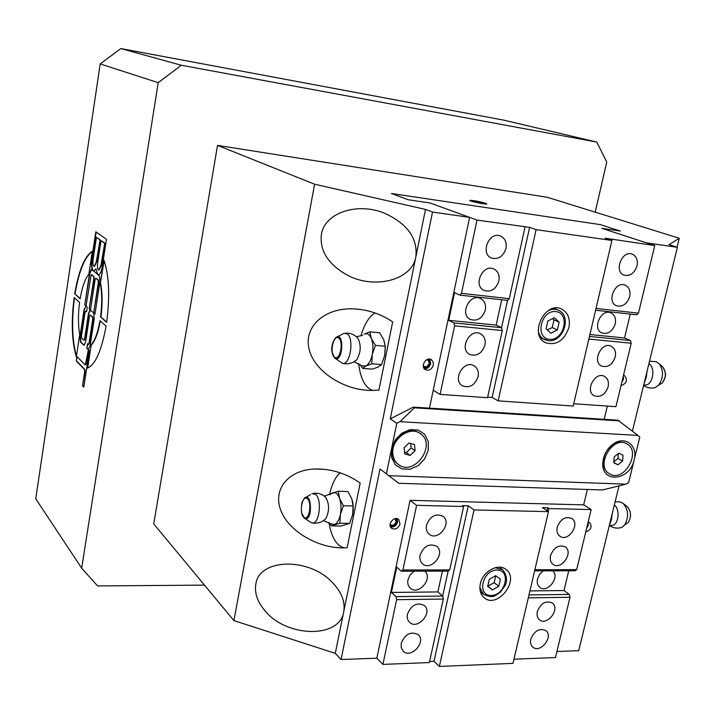 <?xml version="1.0" encoding="UTF-8"?>
<svg xmlns="http://www.w3.org/2000/svg" width="715" height="715" viewBox="0 0 715 715"><rect width="100%" height="100%" fill="white"/><g stroke="black" fill="none" stroke-linecap="round" stroke-linejoin="round"><path stroke-width="1.07" d="M547.341 197.295L679.25 238.256L669.07 244.646L677.391 247.31L646.449 242.85L601.798 228.317L620.325 231.052L601.798 228.317L654.761 245.558L605.096 238.184L611.924 240.463L536.107 229.64L529.609 227.352L477.012 220.086L430.153 202.997L469.621 217.387L432.521 212.051L425.497 209.415L314.609 184.211L217.521 145.386L547.341 197.295M677.06 247.202L679.25 238.256M391.418 193.497L600.448 224.653L620.325 231.052L600.448 224.653L391.418 193.497L408.363 199.78L391.418 193.497M442.424 571.097L437.875 591.922L442.674 596.033L396.021 596.623L396.619 599.697L443.318 599.045L429.366 662.564L382.918 664.405L376.832 658.202L341.046 659.534L379.996 469.013L386.395 473.848L391.579 448.671L395.234 439.948L401.839 433.147L410.061 429.626L418.23 430.072L424.728 434.363L428.285 441.611L428.24 450.379L424.621 458.95L418.132 465.68L410.026 469.237L401.884 468.924L395.306 464.759L391.606 457.529L391.579 448.671L396.798 423.28L399.935 421.68L637.923 435.408L639.8 437.124L634.169 459.986C629.826 481.186 600.591 483.572 602.861 462.185L603.433 458.556C605.051 452.407 608.349 447.545 613.336 443.97C625.116 435.301 638.245 445.66 634.169 459.986L628.583 482.688L625.947 484.162L388.799 475.681L398.773 483.269L602.459 489.963L625.947 484.162M217.521 145.386L153.734 523.925L233.921 620.602L335.281 653.331L341.046 659.534M556.931 651.499L578.694 650.695L619.02 485.869M428.267 360.11L429.25 363.479L426.801 366.724L423.593 366.464M395.181 518.938L396.146 521.932L393.751 525.123L390.533 525.069M394.269 518.92L395.413 518.938L396.468 522.191L394.072 525.382L390.613 525.328L390.167 523.952M426.337 359.949L428.562 360.137L429.599 363.667L427.141 366.92L423.646 366.634L423.253 365.302M429.786 359.127L430.716 363.595C429.635 367.099 427.49 368.806 424.281 368.708M433.335 365.088C431.735 369.449 429.08 370.978 425.38 369.682C419.928 366.741 426.077 356.267 431.288 359.645L433.129 361.888L433.335 365.088M637.923 435.408L617.903 420.188L604.175 419.312L607.348 406.075L604.175 419.312L413.359 407.112L390.247 418.847L432.521 212.051M501.698 299.764L496.165 325.093L501.555 327.685L453.918 322.939L454.615 325.843L440.091 394.403L433.236 390.265L429.474 408.149L469.621 217.387M397.227 518.688L397.594 521.959C396.333 525.695 393.983 527.375 390.542 527.009M400.034 523.934C398.13 528.582 395.288 530.021 391.507 528.233C386.842 524.667 394.349 515.479 398.693 519.43L400.034 523.934M591.144 509.563L548.968 508.544L547.753 507.739L542.372 507.605L548.476 511.645L474.027 509.938L468.253 505.791L462.498 505.648L463.642 506.479L416.604 505.344L410.061 500.33L583.681 504.87L587.364 489.471L583.681 504.87L591.144 509.563L576.665 569.641L534.892 569.73M233.921 620.602L314.609 184.211M588.114 522.129L589.803 522.638C592.324 526.884 590.974 529.976 585.755 531.897M632.418 431.127L677.391 247.31M623.48 375.366L624.633 375.679C627.859 380.192 626.653 383.508 621.013 385.626M484.35 203.382L472.4 200.978L484.35 203.382M395.708 518.572C399.685 521.28 393.581 528.877 390.113 525.534M427.99 359.225C433.138 361.155 427.722 370.576 423.459 367.108M587.784 523.487L586.827 527.456M588.105 522.173L588.293 525.257L586.622 528.313M587.373 525.221L587.247 525.731M622.988 377.413L622.971 379.531L621.987 381.578M623.301 376.126L623.462 379.424L621.746 382.561M609.18 526.079L611.379 519.859L612.237 513.593M619.494 527.965L621.737 527.411L624.606 525.007C628.932 517.097 628.467 509.911 623.212 503.44L620.102 501.921L615.132 501.751M621.737 527.411C617.349 528.769 613.264 528.135 609.466 525.525L612.621 525.4C618.841 524.006 620.102 509.08 614.337 505.022M643.965 383.937L646.235 377.457L647.164 370.853M653.117 387.977L655.137 387.619L658.613 385.179C663.529 377.931 663.788 370.844 659.4 363.899L656.102 361.683L649.524 361.218M643.715 384.956L646.029 384.983C653.251 384.161 655.539 367.304 648.898 363.756M353.112 505.97L351.762 498.739C353.389 503.61 353.675 508.937 352.62 514.72L353.112 505.97L343.415 505.746L340.385 514.478L339.92 523.228L331.411 525.883L329.606 522.924M331.411 525.883L341.01 526.025L349.599 523.389L352.558 515.023M351.762 498.739L347.91 491.509L338.284 491.223L339.562 498.426L343.415 505.746M329.588 494.744L332.761 492.698C335.541 491.911 337.802 493.824 339.562 498.426C341.153 503.315 341.43 508.669 340.385 514.478C339.151 520.118 337.14 523.469 334.37 524.542L330.75 523.684M324.315 496.112L338.284 491.223M349.599 523.389L339.92 523.228M311.838 493.636L315.521 494.271C322.188 499.168 319.534 524.015 312.473 522.96L310.516 522.209M313.438 493.323C317.961 492.787 321.938 494.002 325.361 496.97C329.454 503.333 329.615 510.564 325.87 518.652L323.788 520.422M385.296 347.276L384.688 355.534L385.251 346.239L383.714 339.598L379.638 332.779L369.87 331.867L371.335 338.481L375.42 345.381L372.283 354.497L371.746 363.81L365.866 366.009L362.639 368.377L360.137 364.552M362.639 368.377L372.372 369.137L378.217 366.983L381.551 364.596L384.688 355.534M369.87 331.867L364.042 334.227C367.01 332.815 369.441 334.227 371.335 338.481C373.069 343.057 373.382 348.402 372.283 354.497C370.978 360.467 368.842 364.301 365.866 366.009L361.826 365.848L354.005 361.781M385.251 346.239L375.42 345.381M381.551 364.596L371.746 363.81M337.417 336.783L343.897 333.36L346.766 333.682C354.56 337.444 350.404 365.615 342.431 363.336L334.995 358.215C343.227 363.14 344.496 330.446 335.8 337.596L333.217 341.842M357.348 337.632L357.75 338.052C361.334 344.996 360.986 352.245 356.687 359.815L354.542 361.459M613.81 461.827L617.966 458.476L618.314 453.551M617.975 464.804L613.747 462.739L614.158 456.903L618.806 453.158L623.024 455.249L622.604 461.059L617.975 464.804L613.765 462.426M622.604 461.059L617.966 458.476M610.315 474.277L609.555 473.875C594.889 466.216 612.782 435.069 626.814 443.854C641.57 451.102 624.713 482.125 610.315 474.277M608.974 473.545L608.787 473.428C604.917 470.926 603.111 466.824 603.38 461.13L603.88 457.913C605.319 452.461 608.242 448.144 612.666 444.971C617.456 441.87 621.916 441.361 626.036 443.434L626.617 443.747M388.799 475.681L386.395 473.848M398.773 483.269L379.996 469.013M619.19 420.858L414.468 407.827L399.935 421.68M397.951 464.142L397.692 463.946C394.582 461.541 392.767 458.172 392.24 453.846L392.553 447.983C394.769 435.078 410.723 426.399 419.571 433.147L419.964 433.415M396.798 423.28L390.247 418.847M414.468 407.827L413.359 407.112M408.363 199.78L430.153 202.997L408.363 199.78M485.664 203.275C478.853 201.38 473.598 200.406 469.889 200.37C468.021 200.906 485.834 204.722 486.861 203.998L485.664 203.275M204.499 585.12L97.58 585.934L81.662 568.175L35.75 498.793L100.189 63.93L158.194 82.663L181.297 65.244L120.853 48.566L100.189 63.93M74.673 293.972C78.686 270.592 84.567 256.354 92.324 251.251L88.848 274.211C85.04 278.921 82.127 287.108 80.107 298.79L75.03 294.008C78.945 271.128 84.692 256.962 92.28 251.51M80.143 298.539L75.03 294.008M90.787 345.291C94.702 341.055 97.767 332.85 99.975 320.66L106.079 326.138C101.459 351.056 95.193 365.079 87.275 368.189L91.154 345.327C95.041 341.135 98.089 333.011 100.306 320.955M87.668 368.073L91.154 345.327M93.111 259.286C92.646 263.513 93.022 265.891 94.237 266.436L96.346 261.779L100.073 239.748L96.436 237.362L93.111 259.286M94.452 266.454L96.713 261.824L100.073 239.748M99.707 239.704L96.436 237.362M97.651 262.789C97.186 267.07 97.571 269.483 98.813 270.02L100.958 265.337L104.748 243.082L101.03 240.651L97.651 262.789M99.028 270.047L101.333 265.381L104.748 243.082M104.372 243.037L101.03 240.651M95.998 268.84L93.853 271.155L93.147 270.896C91.493 268.876 91.046 264.675 91.824 258.294L95.837 231.803L106.446 239.284L102.299 266.373C101.387 271.566 100.1 274.372 98.438 274.792L97.705 274.533L95.998 268.84L97.705 274.533L98.482 274.792M93.906 271.146L99.349 275.847L99.966 281.576L94.979 314.082L93.674 312.92L98.348 282.362L98.107 280.074L95.747 278.224L95.077 279.699L90.448 310.042L89.169 308.907L93.781 278.644L93.54 276.383L91.234 274.569L86.006 306.083L87.266 307.209L86.578 311.749L85.684 311.007L85.049 312.419L81.492 335.853L81.716 338.124L83.834 340.188L84.611 338.874L88.481 313.465L90.09 309.908L93.674 312.92L94.273 318.702L90.045 346.248L88.07 349.555L86.792 348.303L87.489 343.754L88.419 344.567L89.044 343.173L92.691 319.364L92.45 317.058L90.117 315.02L89.473 316.441L85.594 341.904L84.048 345.354L80.545 342.128L79.991 336.443L84.075 309.488L86.006 306.083L84.754 304.965L89.572 273.175L91.234 269.51L93.513 270.94C91.86 268.92 91.413 264.72 92.19 258.338L96.176 232.044M84.156 345.327L80.902 342.154L80.357 336.47L84.442 309.515L85.907 306.011M88.624 344.532L89.411 343.209L93.057 319.399L92.825 317.085L90.385 315.092M86.792 348.303L87.811 344.076M88.589 349.698L89.348 350.815L83.78 387.119L82.529 385.76L84.665 371.782L84.442 369.449L76.282 360.95L76.952 356.508L85.3 364.999L88.437 349.581L87.167 348.33M95.023 313.822L93.674 312.92L98.724 282.407L98.482 280.119L96.033 278.287M84.2 340.224L84.978 338.901L88.848 313.501L90.34 309.961M86.622 311.49L85.952 311.079M84.754 304.965L89.938 273.21L91.466 269.573M86.05 305.832L85.121 305.001M89.169 308.907L94.148 278.68L93.906 276.419L91.511 274.632M90.492 309.783L89.536 308.934M85.496 364.954L86.283 363.658L88.392 349.876M76.282 360.95L77.265 356.839M82.529 385.76L85.031 371.809L84.808 369.476L76.639 360.977M83.834 386.797L82.895 385.787M79.714 334.54L76.335 356.901C71.813 341.359 71.08 321.562 74.145 297.512L79.562 302.365C78.024 314.43 78.069 325.155 79.714 334.54M76.442 356.15C72.152 340.671 71.491 321.223 74.467 297.798M103.881 259.965C109.091 275.284 110.021 296.082 106.669 322.349L100.547 316.924C102.191 304.188 102.102 293.043 100.27 283.498L103.881 259.965M100.27 283.498L104.149 260.689M100.547 316.924L100.922 316.959C102.567 304.224 102.477 293.079 100.636 283.533M106.705 322.081L100.922 316.959M81.662 568.175L158.194 82.663M392.669 321.893L378.923 390.077L371.711 390.462C343.048 390.506 313.483 370.495 308.907 348.357C303.857 326.201 325.137 307.298 354.336 308.88C368.288 309.711 381.068 314.055 392.669 321.893M375.026 312.964C368.886 316.745 364.212 324.378 361.004 335.862M358.68 363.622C360.396 378.575 365.025 387.512 372.56 390.453M360.181 483.045L347.132 547.744C320.633 549.772 289.647 532.434 281.138 511.216C272.201 490.016 287.859 469.978 314.841 468.995C331.036 468.638 346.149 473.321 360.181 483.045M344.55 547.869C336.792 546.197 331.581 537.751 328.909 522.522M329.544 494.762C331.697 484.484 335.228 477.164 340.117 472.794M595.211 212.158L606.749 162.046L596.775 142.079L503.825 120.156L120.853 48.566M181.297 65.244L596.775 142.079M321.401 234.395C324.53 212.748 357.866 201.567 385.492 213.624C407.684 224.161 417.81 238.551 415.862 256.81C412.063 280.405 373.659 289.888 346.543 274.712C327.926 263.96 319.551 250.518 321.401 234.395M255.827 584.191C258.821 558.79 308.031 556.851 331.966 582.037C341.493 591.823 345.417 601.735 343.727 611.781C339.831 638.808 286.527 637.574 265.033 610.825C257.463 601.914 254.397 593.039 255.827 584.191M335.281 653.331L425.497 209.415M376.832 658.202L410.061 500.33M392.893 454.32C390.64 439.654 409.668 425.336 420.241 433.594C437.437 444.426 414.128 477.289 398.344 464.428C395.234 462.015 393.42 458.646 392.893 454.32M410.231 455.401L404.717 453.9L404.082 447.706L408.971 443.023L414.477 444.542L415.093 450.727L410.231 455.401L406.272 452.604L411.116 447.956L410.66 443.488M404.538 452.13L406.272 452.604M415.093 450.727L411.116 447.956M486.781 204.025L486.692 203.891C486.665 204.892 467.235 200.727 470.282 200.379L474.063 200.701C481.124 201.925 485.333 202.989 486.692 203.891M475.109 201.907L475.278 201.121M481.052 203.158L481.231 202.309M528.305 597.856L570.007 597.275L555.484 657.541L513.951 659.194M429.599 661.491L433.978 661.321L439.359 666.434L512.977 663.377L548.476 511.645M534.623 570.865L574.967 570.767L576.665 569.641M568.729 570.776L563.992 590.536L569.274 594.415L528.993 594.934M570.007 597.275L569.274 594.415M396.619 599.697L382.918 664.405M396.021 596.623L391.418 592.44L396.745 567.156L401.392 571.205L448.144 571.079L449.717 569.9L402.911 569.998L401.392 571.205M416.604 505.344L402.911 569.998M437.875 591.922L391.418 592.44M424.692 571.142L424.692 571.151C433.621 578.167 418.346 596.078 410.222 588.079C408.077 586.014 407.327 583.234 407.988 579.74L410.142 574.887L414.048 571.169M563.992 590.536L529.931 590.912M552.784 570.82C560.292 577.13 547.279 593.736 539.807 587.355C537.537 585.433 536.768 582.636 537.519 578.962L539.602 574.368L543.221 570.847M401.222 643.25C405.28 633.856 410.973 631.014 418.293 634.714C426.703 642.007 410.687 659.284 403.117 651.043L401.222 647.611L401.222 643.25M426.515 525.114C430.171 516.042 435.667 513.093 443.005 516.266C452.541 522.987 437.911 541.89 429.152 534.141C426.685 531.969 425.809 528.966 426.515 525.114M537.331 611.575C540.835 603.165 545.822 600.296 552.284 602.96C560.596 608.787 547.082 626.501 539.468 619.744C537.305 617.849 536.599 615.123 537.331 611.575M550.541 555.618C553.884 547.35 558.781 544.437 565.225 546.886C573.975 552.445 561.078 570.829 552.99 564.305C550.577 562.356 549.755 559.452 550.541 555.618M557.235 527.232C560.506 519.045 565.351 516.114 571.777 518.447C580.75 523.845 568.184 542.587 559.872 536.205C557.316 534.221 556.431 531.227 557.235 527.232M530.816 639.156C534.4 630.693 539.423 627.841 545.885 630.603C553.982 636.547 540.2 653.939 532.809 647.084C530.771 645.216 530.101 642.579 530.816 639.156M420.098 555.09C423.861 545.929 429.411 543.016 436.749 546.332C445.999 553.222 430.975 571.696 422.52 563.795C420.223 561.668 419.41 558.773 420.098 555.09M407.452 614.158C411.411 604.836 417.06 601.967 424.397 605.551C433.084 612.728 417.363 630.38 409.507 622.247C407.496 620.209 406.808 617.519 407.452 614.158M463.642 506.479L449.717 569.9M443.318 599.045L442.674 596.033L448.144 571.079M548.968 508.544L548.28 511.511M547.753 507.739L547.055 510.707M468.253 505.791L433.978 661.321M474.027 509.938L439.359 666.434M480.328 583.824C482.67 571.464 498.328 562.812 505.988 569.489C520.466 579.749 497.211 609.6 484.028 597.606C480.4 594.335 479.166 589.741 480.328 583.824M499.365 567.227L502.404 569.551M487.755 586.157L494.181 582.662L495.745 575.7M495.692 575.664L500.42 579.195L498.793 586.3L492.447 589.902L487.701 586.398L489.319 579.266L495.692 575.664M494.181 582.662L498.793 586.3M487.862 586.237L492.447 589.902M453.918 322.939L448.734 320.329L454.561 292.658L459.799 295.098L507.534 300.416L509.286 298.682L461.497 293.329L459.799 295.098M461.497 293.329L477.012 220.086M595.604 310.221L636.591 314.788L638.468 313.17L654.761 245.558M630.264 314.082L624.535 337.989L630.398 340.519L589.473 336.443M573.725 403.734L615.937 406.674L631.229 343.236L630.398 340.519M589.92 334.513L624.535 337.989M615.222 323.913C612.514 331.465 608.09 334.495 601.95 332.993C591.788 329.034 601.154 308.102 610.976 312.884C614.784 314.904 616.196 318.586 615.222 323.913M448.734 320.329L496.165 325.093M485.297 310.104C482.375 318.372 477.397 321.491 470.372 319.444C459.236 314.475 469.826 292.793 480.605 298.557C484.618 300.854 486.191 304.697 485.297 310.104M637.011 265.873C634.437 273.264 630.138 276.365 624.132 275.168C613.542 271.763 621.943 249.893 632.23 254.147C636.448 256.149 638.048 260.054 637.011 265.873M608.116 386.815C605.203 394.617 600.618 397.629 594.344 395.833C584.539 391.355 594.96 371.058 604.363 376.331C607.804 378.378 609.055 381.873 608.116 386.815M498.891 280.977C496.049 289.173 491.142 292.355 484.171 290.513C472.713 285.884 482.714 263.522 493.824 268.974C498.123 271.262 499.812 275.266 498.891 280.977M484.958 345.077C481.883 353.55 476.789 356.651 469.648 354.399C458.726 349.072 470.068 327.72 480.587 333.834C484.377 336.139 485.834 339.884 484.958 345.077M478.094 376.635C474.912 385.233 469.728 388.299 462.525 385.841C451.88 380.21 463.838 359.359 474.045 365.767C477.602 368.064 478.952 371.693 478.094 376.635M505.961 248.427C503.235 256.471 498.435 259.688 491.562 258.07C479.854 253.816 489.132 230.954 500.527 236.039C505.094 238.301 506.899 242.43 505.961 248.427M615.231 357.017C612.406 364.73 607.884 367.76 601.664 366.107C591.654 361.879 601.601 341.189 611.245 346.23C614.873 348.276 616.196 351.869 615.231 357.017M629.683 296.555C627.019 304.054 622.649 307.137 616.562 305.788C606.159 302.088 615.097 280.611 625.169 285.142C629.191 287.162 630.693 290.969 629.683 296.555M588.856 339.062L631.229 343.236M440.091 394.403L487.532 397.71L502.288 330.544L501.555 327.685L507.534 300.416M638.468 313.17L596.024 308.415M611.7 240.392L611.924 239.418M454.615 325.843L502.288 330.544M509.286 298.682L525.033 226.968M610.565 238.962L610.333 239.936M487.666 397.12L492.135 397.433L498.176 400.874L573.189 406.04L611.924 240.463M498.176 400.874L536.107 229.64M568.899 327.604C564.198 340.671 556.458 345.72 545.679 342.771C528.421 335.424 544.83 300.559 561.597 309.059C568.032 312.58 570.472 318.765 568.899 327.604M492.135 397.433L529.609 227.352M555.484 308.96L554.92 308.12M540.88 338.544L541.881 338.409M547.243 329.856L552.239 327.595L553.991 319.9L552.534 318.667M550.872 333.226L546.09 328.784L547.851 321.017L554.393 317.728L559.148 322.197L557.378 329.928L550.872 333.226M552.239 327.595L557.378 329.928M553.991 319.9L559.148 322.197M627.082 506.551L627.35 506.765C631.148 511.422 631.488 516.596 628.369 522.29L625.616 524.283M662.251 366.572L663.109 367.385C666.273 372.381 666.085 377.484 662.546 382.695L659.534 384.599M301.953 513.79L304.715 518.411C312.759 522.531 312.071 490.588 304.304 498.23L302.275 501.984M303.804 517.186C298.781 512.682 302.338 494.172 307.379 498.704C312.509 503.128 308.844 521.959 303.804 517.186M332.287 352.808L334.79 358.072C329.141 351.378 332.359 341.225 335.8 337.596M334.709 357.375C329.302 354.014 333.047 334.513 338.472 337.891C343.987 341.144 340.126 361.004 334.709 357.375M479.872 587.551L483.394 594.219C494.172 599.233 495.102 594.996 500.098 592.512L505.264 585.451C507.578 580.062 506.685 574.797 502.565 569.676L495.164 567.728M496.979 570.025C511.511 569.909 505.612 595.461 491.178 595.506C476.539 595.872 482.366 569.935 496.979 570.025M538.395 331.787C539.405 335.469 541.416 338.079 544.437 339.616L548.351 340.689C563.286 342.753 572.331 315.708 558.326 310.185C555.108 308.817 551.703 308.996 548.11 310.703M540.352 337.695L548.048 340.626M549.477 339.33C534.579 338.088 540.924 309.827 555.796 311.579C570.588 313.107 564.171 340.903 549.477 339.33M623.212 503.44L627.35 506.765C631.22 511.448 631.56 516.623 628.369 522.29L624.606 525.007M659.4 363.899L663.109 367.385L665.209 371.952C664.807 374.472 667.488 373.078 662.546 382.695L658.613 385.179M643.589 385.448C647.093 387.87 650.945 388.594 655.137 387.619M311.007 522.531L304.009 517.883L302.677 516.06C301.265 513.727 301.006 509.286 301.909 502.743L304.304 498.23M305.94 497.274L310.417 494.682M312.473 522.96C317.621 523.729 322.081 522.299 325.87 518.652M331.152 523.988L323.448 520.654M342.422 363.336C347.749 364.57 352.504 363.399 356.687 359.815M357.75 338.052C354.336 334.504 350.171 332.886 345.247 333.181M362.523 335.371L356.347 336.702M609.555 473.875L608.787 473.428M603.38 461.13L602.861 462.185M612.666 444.971L613.336 443.97M361.567 309.613L354.336 308.88M314.841 468.995L324.825 469.371M384.241 213.124L385.492 213.624M331.42 581.51L331.966 582.037M398.344 464.428L397.692 463.946M483.394 594.219L480.382 591.77M558.075 310.078L553.919 308.29"/></g></svg>
